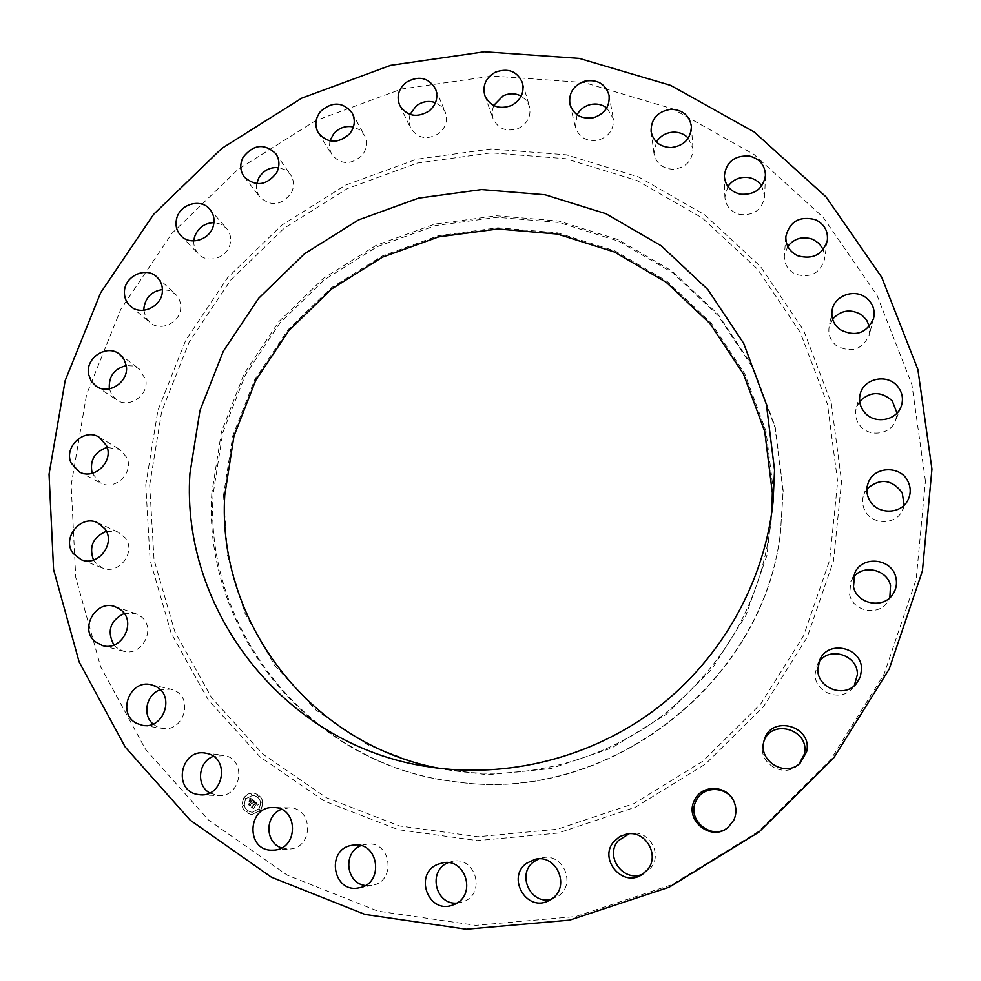<?xml version="1.0" encoding="UTF-8"?>
<svg xmlns="http://www.w3.org/2000/svg" width="981" height="981" viewBox="0 0 981 981"><rect width="100%" height="100%" fill="white"/><g stroke="black" fill="none" stroke-linecap="round" stroke-linejoin="round"><path stroke-width="0.74" stroke-dasharray="4.91 3.68" d="M281.522 847.915L289.407 849.031C313.81 848.307 313.454 807.24 289.174 807.853L281.339 809.362M289.174 807.853L273.491 807.547M925.439 480.96L911.901 384.552L876.989 295.195L823.194 217.304L753.874 154.36L672.88 108.94L584.382 82.588L492.621 75.991L401.72 88.977L315.624 120.638L237.991 169.431L172.092 233.196L120.822 309.273L86.573 394.485L71.159 485.215L75.758 577.478L100.712 666.982L145.507 749.3L208.561 820.055L287.249 875.162L377.869 911.128L475.773 925.377L575.614 916.573L671.678 884.764L758.35 831.532L830.527 759.919L884.089 674.155L916.193 579.317L925.439 480.96M223.533 495.135L227.469 555.074L244.686 612.782L274.606 665.388L316.017 710.109L367.041 744.505L425.202 766.541L487.557 774.794L550.782 768.613L611.421 748.135L666.099 714.426L711.801 669.275L746.014 615.234L766.958 555.32L773.666 492.854L766.014 431.186L744.665 373.54L711.017 322.786L667.006 281.289L615.038 250.915L557.748 232.877L497.943 227.788L438.433 235.71L381.928 256.115L330.977 287.997L287.887 329.886L254.619 379.917L232.791 435.834L223.533 495.135M438.765 768.233L448.881 770.06C522.738 781.71 602.003 761.734 662.837 715.259C725.278 664.848 761.305 600.654 770.943 522.665L771.802 512.425M213.135 494.019C203.864 631.2 311.762 766.136 456.643 781.894C606.969 804.212 763.193 684.211 780.385 533.223L783.083 491.604L775.076 427.691L752.893 367.985L717.969 315.428L672.341 272.522L618.484 241.13L559.158 222.503L497.244 217.304L435.65 225.532L377.182 246.685L324.466 279.683L279.867 323.031L245.422 374.779L222.773 432.646L213.135 494.019M211.81 493.21C202.491 630.722 310.634 766.002 455.883 781.808C606.601 804.187 763.255 683.855 780.484 532.462L783.194 490.745L775.174 426.674L752.93 366.808L717.908 314.141L672.157 271.124L618.165 239.658L558.692 221.007L496.631 215.795L434.89 224.06L376.275 245.262L323.423 278.346L278.714 321.793L244.183 373.675L221.473 431.677L211.81 493.21M577.061 114.74L575.43 127.187C579.097 137.573 586.748 141.889 598.373 140.148C609.201 136.433 614.18 129.222 613.284 118.493L606.773 107.898M456.815 903.145L464.516 901.294C485.754 892.551 475.356 856.634 453.063 861.22L448.109 862.667M493.639 105.507L492.045 112.067L493.002 118.615C498.348 129.247 507.018 132.41 519.023 128.106C527.95 122.932 531.408 115.623 529.409 106.169L526.319 100.344L521.193 96.077M551.236 899.319L559.072 895.543C576.399 883.231 562.493 852.55 542.15 857.86L538.716 858.89M410.009 114.434L408.905 121.325L410.536 127.959C417.722 138.579 427.226 140.369 439.059 133.355C445.987 127.26 448.035 120.123 445.215 111.957L441.34 106.34L435.478 102.674M643.291 873.789L650.685 868.013C662.911 854.132 648.981 829.779 631.041 833.384L629.103 833.764M329.886 140.908L329.383 148.008L331.713 154.581C340.861 164.894 350.977 165.164 362.05 155.366C367.004 148.842 367.789 142.122 364.417 135.206L359.843 129.958L353.43 126.966M728.356 827.179L734.046 820.018C736.719 814.083 736.756 808.086 734.156 802.017L734.033 801.759M256.764 183.68C255.943 188.72 257.022 193.232 259.977 197.181C271.197 206.893 281.645 205.495 291.332 192.975C294.459 186.476 294.165 180.357 290.474 174.63L285.312 169.872L278.518 167.592M763.868 741.44L763.022 744.272C757.773 763.255 784.101 778.963 798.056 765.008L799.049 764.052M193.809 240.921C193.551 245.986 195.096 250.327 198.444 253.932C207.334 264.012 226.795 258.187 229.983 244.465C231.491 238.358 230.339 232.988 226.525 228.365L220.897 224.183L213.932 222.613M818.841 662.224L817.283 664.799L815.137 674.168C814.451 692.66 841.011 702.703 852.464 688.147L854.267 685.707M143.888 310.266L145.642 317.022L149.885 322.442C160.479 332.203 180.602 322.516 180.7 307.593C180.86 302.173 179.069 297.66 175.305 294.042L169.382 290.499L162.405 289.579M853.298 577.441L850.883 581.365L849.62 594.658C853.004 611.617 878.633 616.509 887.695 601.819L889.841 597.723M109.382 388.832L111.908 395.11L116.616 399.868C129.038 409.089 149.173 395.135 145.728 379.672L139.13 368.807L133.06 365.95L126.23 365.606M866.897 489.004L863.869 494.301C861.907 499.734 862.225 505.08 864.813 510.328C871.557 524.958 895.371 525.387 902.201 510.929L904.175 505.141M92.165 473.333L100.418 482.922C114.789 491.383 134.164 472.793 126.868 457.587L119.78 449.421L107.174 447.397M859.663 401.376L856.254 408.071C854.61 414.607 855.947 420.542 860.263 425.901C869.522 437.673 890.895 434.436 895.702 420.469L897.002 413.087M93.502 560.053L94.667 561.905L102.478 567.999C118.873 575.381 136.58 551.947 125.261 537.895L118.419 532.266L106.353 531.297M832.611 319.132L829.092 327.188C828.025 334.742 830.564 340.983 836.707 345.888C851.459 353.27 862.262 349.726 869.129 335.22L869.338 326.477M113.906 644.995L116.175 647.386L123.238 651.163C141.705 657.147 156.702 628.784 141.423 616.89L135.476 613.505L124.195 613.432M787.755 246.366L784.359 255.71C784.15 264.196 787.988 270.4 795.898 274.324C810.539 278.273 820.079 273.294 824.506 259.376L823.267 249.579M153.061 724.003L156.617 726.48L162.331 728.368C182.883 732.562 193.993 699.441 175.047 690.734L170.62 689.116L160.32 689.766M727.902 186.464L724.873 196.997C725.744 206.292 730.919 212.154 740.41 214.594C754.266 215.489 762.347 209.419 764.653 196.384L761.747 185.912M209.689 792.955L218.469 795.579C241.032 797.553 247.028 760.079 224.98 755.578L213.441 756.326M656.436 142.024L653.996 153.588C656.166 163.533 662.629 168.757 673.395 169.284C685.915 167.604 692.451 160.798 693.003 148.842L688.294 138.125M365.288 885.512L372.375 885.34C396.361 881.355 391.284 841.171 367.299 844.052L360.873 845.647M260.725 810.171C264.76 801.17 262.246 795.407 253.184 792.893L248.168 793.948L244.159 797.345C240.087 806.59 242.748 812.366 252.142 814.647L260.725 810.171M244.073 797.332L248.083 793.936L253.098 792.893C262.172 795.407 264.686 801.17 260.639 810.171L252.056 814.647C242.663 812.366 240.014 806.59 244.073 797.332M258.886 808.81L252.08 812.329C244.71 810.514 242.626 805.965 245.826 798.693L252.902 795.186C260.075 797.148 262.062 801.698 258.886 808.81M258.543 796.278L257.537 795.505L258.543 796.278M245.458 798.399L244.453 797.627L245.458 798.399M251.639 794.536L250.633 793.752L251.639 794.536M247.163 811.998L246.157 811.213L247.163 811.998M243.595 805.634L242.601 804.849L243.595 805.634M259.254 809.104L260.259 809.889L259.254 809.104M261.105 801.857L262.111 802.642L261.105 801.857M253.061 812.979L254.067 813.764L253.061 812.979M245.912 798.693C242.712 805.965 244.796 810.514 252.166 812.329L258.959 808.81C262.148 801.698 260.161 797.161 252.988 795.186L245.912 798.693M254.337 801.121L254.018 802.691L255.882 802.85L252.178 807.142L253.834 808.43L256.421 803.758L256.985 805.291L256.63 803.476L257.255 805.303L258.641 804.518L254.251 801.121L258.567 804.518L257.169 805.303L256.544 803.464L256.948 805.193L256.335 803.758L253.748 808.418L252.092 807.142L255.796 802.85L253.932 802.691L254.251 801.121M254.054 801.207L253.674 802.752L253.846 801.183M254.508 802.507L255.403 802.973L251.516 807.118L253.368 808.552L251.786 807.167L255.6 802.948L254.275 802.483M254.005 800.864L250.241 797.958L250.008 799.564L252.558 800.238L251.259 802.041L252.191 800.288L250.4 799.503L252.019 800.312L250.952 801.796L250.29 800.275L249.125 801.882L251.026 802.36L248.794 804.432L250.572 805.818L250.351 804.861L251.541 803.206L251.994 803.782L251.749 802.924L252.301 803.697L251.982 802.593L254.005 800.864L251.896 802.593L252.215 803.697L251.663 802.924L251.909 803.782L251.455 803.206L250.265 804.849L250.486 805.806L248.72 804.432L250.94 802.36L249.039 801.882L250.204 800.275L250.866 801.796L251.933 800.312L250.314 799.503L252.105 800.275L251.173 802.041L252.473 800.238L249.922 799.564L250.167 797.945L253.92 800.864M249.799 797.97L249.714 799.662L249.714 797.97M249.934 800.202L248.867 801.882L249.848 800.202M249.738 801.869L250.474 802.446L248.046 804.432L250.143 806.051L248.328 804.481L250.646 802.409L249.922 801.845L250.56 802.409L248.242 804.481L250.229 806.014L247.96 804.42L250.4 802.433L249.652 801.869M254.422 802.507L255.514 802.948L251.7 807.167L253.282 808.552L251.43 807.118L255.318 802.973L254.545 802.544M257.611 795.505L258.616 796.29L257.611 795.505M244.539 797.627L245.544 798.411L244.539 797.627M250.719 793.764L251.725 794.536L250.719 793.764M246.243 811.213L247.249 811.998L246.243 811.213M242.687 804.861L243.68 805.634L242.687 804.861M260.345 809.889L259.34 809.104L260.345 809.889M262.197 802.642L261.191 801.869L262.197 802.642M254.153 813.764L253.147 812.979L254.153 813.764M149.688 485.08L154.029 559.722L174.876 631.825L211.651 697.81L262.945 754.181L326.538 797.774L399.39 825.916L477.747 836.732L557.416 829.239L633.947 803.611L702.985 761.109L760.606 704.088L803.574 635.835L829.656 560.274L837.651 481.659L827.523 404.331L800.214 332.326L757.602 269.223L702.224 217.917L637.135 180.602L565.681 158.701L491.297 152.852L417.428 163.042L347.36 188.573L284.171 228.205L230.633 280.125L189.149 342.099L161.681 411.431L149.688 485.08M145.764 484.835L150.118 560.31L171.172 633.236L208.328 699.993L260.186 757.038L324.503 801.158L398.176 829.668L477.453 840.619L558.066 833.065L635.516 807.142L705.376 764.138L763.672 706.443L807.142 637.368L833.507 560.899L841.575 481.377L831.299 403.142L803.635 330.327L760.508 266.513L704.481 214.655L638.643 176.96L566.38 154.826L491.174 148.953L416.484 159.265L345.655 185.09L281.78 225.152L227.653 277.648L185.703 340.297L157.916 410.377L145.764 484.835M273.662 850.147L289.407 849.031M456.643 781.894L455.883 781.808M780.385 533.223L780.484 532.462M428.231 766.75L448.881 770.06M773.065 501.867L770.943 522.665M609.054 95.316L613.284 118.493M569.949 104.342L575.43 127.187M452.008 905.328L461.916 902.299M442.885 862.79L453.063 861.22M522.444 82.772L529.409 106.169M484.859 95.672L493.002 118.615M548.011 901.085L554.67 898.179M535.086 859.307L542.15 857.86M435.539 88.903L445.215 111.957M399.745 105.445L410.536 127.959M641.611 874.893L645.044 872.882M627.104 833.973L631.041 833.384M352.154 112.999L364.417 135.206M318.396 133.011L331.713 154.581M275.833 153.747L290.474 174.63M244.33 177.034L259.977 197.181M800.116 763.144L798.056 765.008M764.224 740.091L763.414 742.74M209.787 209.223L226.525 228.365M180.786 235.612L198.444 253.932M856.462 683.536L852.464 688.147M820.006 659.379L817.283 664.799M156.85 276.973L175.305 294.042M130.583 306.293L149.885 322.442M892.931 594.167L887.695 601.819M854.782 573.014L850.883 581.365M119.4 354.116L139.13 368.807M96.113 386.171L116.616 399.868M907.903 500.114L902.201 510.929M868.197 482.959L863.869 494.301M99.277 437.281L119.78 449.421M79.228 471.873L100.418 482.922M901.122 406.6L895.702 420.469M860.276 393.822L856.254 408.071M97.683 522.787L118.419 532.266M81.165 559.685L102.478 567.999M873.568 318.543L869.129 335.22M832.133 310.29L829.092 327.188M115.12 606.663L135.476 613.505M102.404 645.572L123.238 651.163M827.363 240.284L824.506 259.376M785.842 236.556L784.359 255.71M151.233 684.763L170.62 689.116M142.601 725.351L162.331 728.368M765.462 175.366L764.653 196.384M724.334 176.065L724.873 196.997M204.771 753.016L222.589 755.137M200.455 794.843L218.469 795.579M691.397 126.463L693.003 148.842M651.102 131.429L653.996 153.588M358.923 887.842L371.922 885.426M354.202 844.997L367.299 844.052"/><path stroke-width="1.47" d="M273.491 807.547C247.384 805.965 245.508 850.564 271.823 850.196L273.662 850.147C298.898 849.411 298.592 806.909 273.491 807.547L273.491 807.547M281.339 809.362C264.735 815.407 264.796 842.642 281.522 847.915M931.95 469.102L917.873 369.457L881.686 277.194L826.002 196.862L754.303 132.043L670.612 85.359L579.219 58.37L484.491 51.76L390.683 65.31L301.841 98.088L221.706 148.474L153.661 214.287L100.651 292.755L65.151 380.653L49.05 474.264L53.575 569.483L79.13 661.93L125.188 746.995L190.167 820.165L271.394 877.198L365.042 914.451L466.331 929.24L569.691 920.141L669.189 887.204L758.975 832.072L833.752 757.872L889.215 669.03L922.434 570.868L931.95 469.102M189.934 473.443C180.565 610.28 284.49 745.634 428.231 766.75C507.177 779.208 592.07 757.786 657.258 708C722.175 657.846 764.763 581.353 773.065 501.867L774.561 470.022L766.406 404.503L743.684 343.35L707.877 289.579L661.108 245.728L605.915 213.699L545.093 194.765L481.646 189.578L418.507 198.137L358.555 219.903L304.478 253.785L258.69 298.236L223.288 351.284L199.965 410.561L189.934 473.443M351.468 845.389C325.484 849.804 333.025 893.666 358.923 887.842L359.402 887.744C384.209 883.623 379.009 842.017 354.202 844.997L351.468 845.389M437.305 864.494C413.872 874.181 427.974 913.802 452.008 905.328L454.706 904.298C476.692 895.236 465.95 858.032 442.885 862.79L437.305 864.494M526.405 863.354C506.601 877.406 526.135 911.84 548.011 901.085L552.573 898.363C570.513 885.598 556.141 853.813 535.086 859.307L526.405 863.354M613.812 841.637C598.41 858.927 622.138 887.535 641.611 874.893L647.448 869.84C660.115 855.469 645.694 830.233 627.104 833.973L619.747 836.548L613.812 841.637M694.499 800.324C683.757 820.006 711.483 842.471 728.135 827.363L733.8 820.128C736.559 813.985 736.608 807.768 733.911 801.489C727.166 784.788 701.452 784.089 694.499 800.324M763.807 741.673C758.374 761.342 785.646 777.602 800.116 763.144L806.554 751.998C813.323 725.989 770.894 714.205 764.224 740.091L763.807 741.673M817.786 669.067C817.075 688.221 844.592 698.607 856.462 683.536L860.312 676.976L861.563 669.459C862.238 647.595 828.724 639.575 820.006 659.379L817.786 669.067M853.482 586.773C856.989 604.321 883.538 609.36 892.931 594.167C896.291 589.017 897.272 583.437 895.861 577.417C891.925 558.275 862.066 555.148 854.782 573.014L853.482 586.773M869.178 499.537C876.168 514.657 900.828 515.074 907.903 500.114C910.993 493.848 910.981 487.545 907.879 481.217C900.337 465.092 873.666 466.306 868.197 482.959C866.162 488.575 866.493 494.105 869.178 499.537M864.433 412.253C874.022 424.405 896.144 421.033 901.122 406.6C903.685 399.23 902.483 392.449 897.505 386.269C887.327 373.479 863.954 378.261 860.276 393.822C858.571 400.579 859.957 406.723 864.433 412.253M840.018 329.604C855.285 337.219 866.468 333.528 873.568 318.543C875.383 310.119 872.832 303.141 865.941 297.635C854.108 288.34 834.144 295.833 832.133 310.29C831.03 318.102 833.666 324.539 840.018 329.604M797.786 255.759C812.93 259.818 822.789 254.655 827.363 240.284C828.185 230.891 824.224 224.036 815.493 219.695C799.613 215.722 789.73 221.35 785.842 236.556C785.622 245.324 789.607 251.725 797.786 255.759M740.397 194.201C754.708 195.109 763.071 188.83 765.462 175.366C765.057 165.151 759.674 158.714 749.337 156.04C734.413 155.305 726.087 161.975 724.334 176.065C725.229 185.654 730.587 191.7 740.397 194.201M671.127 147.579C684.076 145.826 690.832 138.787 691.397 126.463C689.557 115.586 682.825 109.86 671.2 109.271C657.76 111.233 651.053 118.615 651.102 131.429C653.334 141.669 660.017 147.052 671.127 147.579M593.64 117.659C604.823 113.821 609.961 106.365 609.054 95.316C605.596 83.974 597.625 79.228 585.13 81.067C573.542 85.151 568.477 92.913 569.949 104.342C573.726 115.047 581.623 119.486 593.64 117.659M511.714 105.396C520.923 100.05 524.504 92.508 522.444 82.772C517.195 71.184 508.146 67.664 495.295 72.202C485.754 77.818 482.272 85.641 484.859 95.672C490.365 106.61 499.317 109.847 511.714 105.396M429.175 110.951C436.312 104.66 438.446 97.303 435.539 88.903C428.341 77.315 418.409 75.218 405.766 82.612C398.36 89.21 396.349 96.825 399.745 105.445C407.14 116.371 416.95 118.211 429.175 110.951M349.677 133.772C354.803 127.04 355.625 120.111 352.154 112.999C342.872 101.705 332.301 101.215 320.468 111.515C315.146 118.554 314.447 125.727 318.396 133.011C327.813 143.631 338.249 143.876 349.677 133.772M276.691 172.644C279.916 165.936 279.622 159.633 275.833 153.747C264.343 143.054 253.405 144.293 243.018 157.451C239.634 164.477 240.075 171.013 244.33 177.034C255.894 187.015 266.673 185.556 276.691 172.644M213.331 225.802C214.888 219.499 213.711 213.981 209.787 209.223C200.921 198.125 180.124 203.901 176.703 218.371C175.059 225.005 176.421 230.756 180.786 235.612C189.934 245.986 210.008 239.953 213.331 225.802M162.38 290.94C162.564 285.361 160.725 280.701 156.85 276.973C146.181 266.145 124.612 275.955 124.428 291.7C124.231 297.648 126.279 302.504 130.583 306.293C141.497 316.336 162.257 306.33 162.38 290.94M126.181 365.312L123.851 359.009L119.4 354.116C106.806 343.73 85.077 358.028 88.597 374.386L91.159 381.106L96.113 386.171C108.916 395.674 129.7 381.253 126.181 365.312M106.561 445.705L99.277 437.281C84.624 427.569 63.495 446.772 71.086 462.922L79.228 471.873C94.029 480.592 114.066 461.389 106.561 445.705M104.734 528.6L97.683 522.787C80.859 514.019 61.251 538.41 73.121 553.407L81.165 559.685C98.051 567.312 116.383 543.094 104.734 528.6M121.239 610.157L115.12 606.663C96.015 599.133 78.995 628.87 95.132 641.684L102.404 645.572C121.448 651.752 136.984 622.445 121.239 610.157M155.795 686.442L151.233 684.763C129.811 678.852 116.543 713.886 136.702 723.389L142.601 725.351C163.815 729.68 175.354 695.431 155.795 686.442M207.249 753.482L204.771 753.016C180.995 749.067 172.766 789.153 196.421 794.242L200.455 794.843C223.766 796.879 230.02 758.129 207.249 753.482M771.802 512.425L772.341 492.854L764.739 431.481L743.5 374.104L710.011 323.571L666.222 282.27L614.486 252.019L557.466 234.054L497.931 228.978L438.679 236.862L382.418 257.169L331.701 288.917L288.806 330.622L255.685 380.42L233.956 436.104L224.747 495.135C216.838 620.2 309.052 744.052 438.765 768.233M606.773 107.898C601.868 104.317 596.313 103.226 590.121 104.624C584.271 106.218 579.918 109.59 577.061 114.74M448.109 862.667L447.667 862.875C427.728 871.005 435.331 904.936 456.815 903.145M521.193 96.077C515.344 93.097 509.311 93.023 503.094 95.856L493.639 105.507M538.716 858.89L533.774 861.759C516.264 874.12 530.598 905.255 551.236 899.319M435.478 102.674C428.709 100.393 422.333 101.435 416.349 105.813L410.009 114.434M629.103 833.764L618.189 840.778C604.026 856.658 624.382 883.623 643.291 873.789M353.43 126.966C345.717 125.494 339.144 127.738 333.699 133.71L329.886 140.908M734.033 801.759C727.362 785.842 702.764 785.34 696.105 800.888C685.805 819.76 712.206 841.44 728.356 827.179M278.518 167.592C269.849 167.028 263.227 170.559 258.665 178.174L256.764 183.68M799.049 764.052L804.285 754.242C810.674 729.962 771.63 717.736 763.868 741.44M213.932 222.613C204.232 223.092 197.745 227.96 194.459 237.194L193.809 240.921M854.267 685.707L857.394 674.548C858.007 654.989 829.203 645.878 818.841 662.224M162.405 289.579C151.638 291.259 145.458 297.501 143.888 308.279L143.888 310.266M889.841 597.723L890.54 585.632C887.118 569.274 862.961 564.026 853.298 577.441M126.23 365.606C114.323 368.672 108.683 376.275 109.308 388.427L109.382 388.832M904.175 505.141L902.189 492.646C891.582 479.108 879.822 477.894 866.897 489.004M107.174 447.397C94.519 451.775 89.516 460.42 92.165 473.333M897.002 413.087L892.22 400.8C881.085 391.039 870.233 391.235 859.663 401.376M106.353 531.297C93.023 537.036 88.731 546.613 93.502 560.053M869.338 326.477L866.64 320.064L861.759 314.962C850.821 308.598 841.109 309.984 832.611 319.132M124.195 613.432C110.093 620.703 106.659 631.224 113.906 644.995M823.267 249.579L819.184 243.558L813.028 239.413C802.887 235.918 794.463 238.224 787.755 246.366M160.32 689.766C146.402 694.082 141.938 714.916 153.061 724.003M761.747 185.912C758.73 181.497 754.499 178.726 749.055 177.61C740.14 176.408 733.089 179.351 727.902 186.464M213.441 756.326C198.285 761.477 195.783 785.389 209.689 792.955M688.294 138.125C684.321 134.066 679.367 132.067 673.444 132.141C666.013 132.619 660.348 135.905 656.436 142.024M360.873 845.647C342.577 852.563 345.901 883.341 365.288 885.512"/></g></svg>
